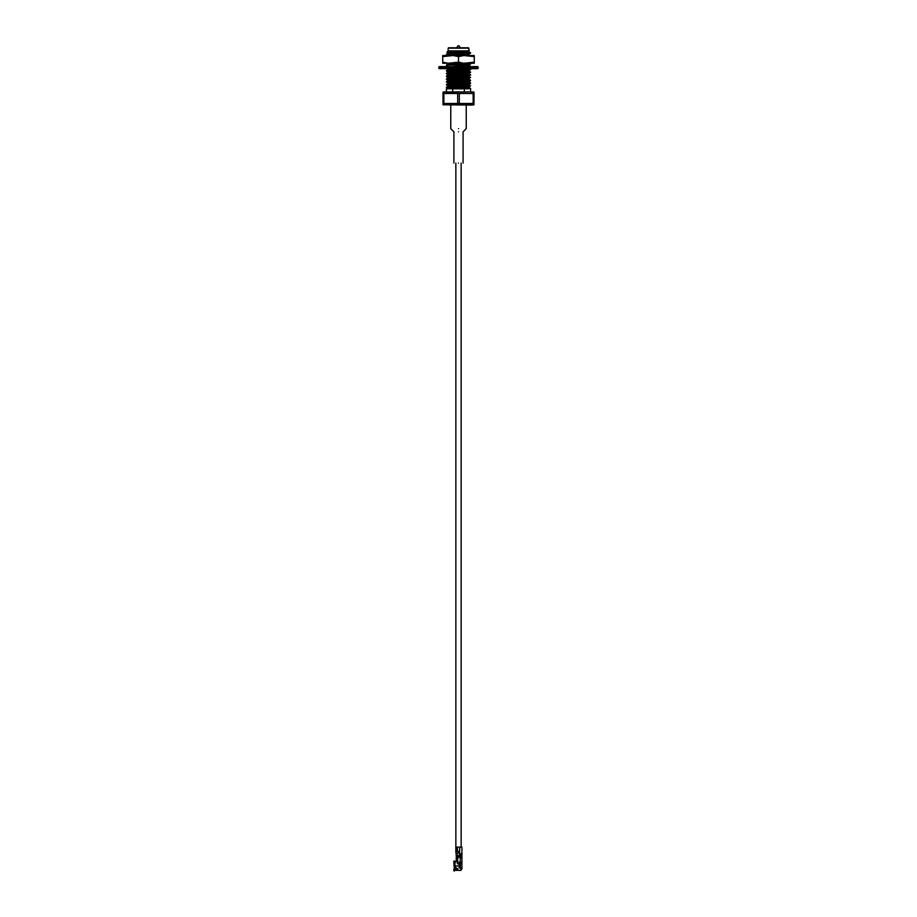 <?xml version="1.0" encoding="UTF-8"?>
<svg xmlns="http://www.w3.org/2000/svg" width="917" height="917" viewBox="0 0 917 917"><rect width="100%" height="100%" fill="white"/><g stroke="black" fill="none" stroke-linecap="round" stroke-linejoin="round"><path stroke-width="1.38" d="M456.758 857.555L456.758 856.787L456.758 857.555M455.852 852.925L459.543 852.925L455.852 852.925L455.852 163.111L455.852 852.925M456.311 856.787L460.689 856.787L456.311 856.787L456.311 855.55L456.368 856.787M458.5 128.667C449.307 128.667 449.307 128.667 458.5 128.667C467.693 128.667 467.693 128.667 458.5 128.667C467.693 128.667 467.693 128.667 458.5 128.667C449.307 128.667 449.307 128.667 458.5 128.667M458.5 131.819C453.055 131.819 453.055 131.819 458.5 131.819C463.945 131.819 463.945 131.819 458.5 131.819C463.945 131.819 463.945 131.819 458.5 131.819C453.055 131.819 453.055 131.819 458.5 131.819M458.5 163.111C453.055 163.111 453.055 163.111 458.5 163.111C463.945 163.111 463.945 163.111 458.5 163.111C463.945 163.111 463.945 163.111 458.5 163.111C453.055 163.111 453.055 163.111 458.5 163.111M468.954 54.16L467.498 53.885L470.547 53.243L468.954 52.98L464.346 53.679L470.57 53.209L467.498 52.624L470.547 52.727L467.578 52.063L468.919 51.329L448.012 52.75L467.578 52.063L468.988 51.375M467.578 51.604L449.422 52.521L448.012 52.75L449.422 53.438M467.578 54.355L448.012 55.501L467.578 54.814L468.988 54.126M452.746 55.524L467.578 54.814L452.746 55.524M453.651 63.262L448.012 64.201L464.117 63.262L448.012 64.201L453.651 63.262M466.432 64.809L468.988 65.118L467.578 65.348L448.012 66.952L467.578 65.348L468.954 65.153L466.432 64.809M470.547 66.46L468.954 66.265L470.57 66.494L468.954 65.543L451.347 66.597L468.988 65.118M455.291 68.683L448.012 69.692L465.538 68.683L448.012 69.692L455.291 68.683M468.954 73.394L466.432 73.051L468.988 73.36L467.578 73.589L470.547 72.477L448.046 73.589L446.43 73.819L450.568 74.185L446.43 73.36L468.954 72.672L470.547 71.962L467.578 71.297L468.954 70.643L466.432 70.3L468.988 70.609L467.578 70.838L448.012 71.984L467.578 71.297L468.988 70.609M467.578 70.838L449.41 72.214M450.568 70.001L448.012 69.692L450.568 70.001M468.954 74.506L470.547 74.701L467.578 73.589L448.012 74.736L467.578 74.048L468.988 73.36M467.578 73.589L449.41 74.965M450.568 72.752L449.422 72.672L450.568 72.752M470.547 77.452L466.432 77.108L470.57 77.486L468.954 77.716L470.547 77.452L467.578 76.799L468.954 76.145L467.578 75.882L448.012 77.945L468.988 76.111M450.568 75.503L449.422 75.423L450.568 75.503M449.41 77.716L448.012 77.945L450.568 78.243L448.012 77.945L449.422 77.257L467.578 76.34M449.422 77.716L467.578 76.799M468.965 78.885L448.012 80.226L467.578 79.538L468.988 78.851M449.41 80.455L448.012 80.685L450.568 80.994L448.012 80.685L449.422 79.997L467.578 79.08L470.57 77.486M449.422 80.455L468.954 79.275L470.547 80.203L468.954 79.997L470.57 80.226L464.346 81.154L470.57 80.226M468.988 81.59L448.012 82.977L467.578 82.289L468.988 81.602M448.23 83.527L448.012 82.977L449.422 82.748L468.954 81.636L470.547 80.719L466.432 80.318L470.547 80.203M449.41 83.206L450.568 83.287L448.046 83.401L446.43 84.811L470.57 82.977M467.578 84.123L448.012 86.187L468.988 84.353M470.547 85.694L466.432 85.35L470.57 85.728L468.954 85.957L470.547 85.694L468.954 84.777L448.012 86.187L468.954 84.387L470.547 83.47L468.954 83.206M467.578 86.874L448.012 88.468L467.578 87.333L466.432 87.253L468.954 87.138L470.57 85.728M470.547 88.445L466.432 88.101L470.57 88.468L468.954 88.697L470.547 88.445L468.954 87.528L448.39 88.811L468.988 87.104M468.954 53.438L446.43 54.584L468.954 52.98M468.954 65.153L470.547 64.236L446.43 65.118L468.954 64.431L470.57 63.743L464.346 64.213L470.57 63.743M468.954 70.643L470.547 69.726L448.046 70.838L446.43 71.067L450.568 71.446L446.43 70.609L468.954 69.921L470.57 69.233L464.346 69.703L470.57 69.233M468.954 76.145L470.547 75.217L448.046 76.34L446.43 76.569L450.568 76.936L446.43 76.111L468.954 75.423L470.57 74.736M468.954 78.163L446.43 79.309L450.568 79.687L446.43 79.309L448.046 78.621L452.654 78.392L446.43 79.309L468.954 77.716M468.954 80.914L446.43 82.06L450.568 82.427L446.43 82.06L448.046 81.372L452.654 81.132L446.43 82.06L468.954 80.455M452.654 86.634L446.43 87.562L468.954 85.957L450.568 87.47L446.43 87.562L448.046 86.874L464.346 86.645L452.654 86.634M452.654 88.811L446.43 88.811L446.43 91.906L446.43 88.811L464.346 88.811L464.346 91.906L464.346 88.811L467.12 88.811L452.654 88.811L452.654 91.906L452.654 88.811M468.828 50.882L448.172 50.882L446.923 52.12L461.767 51.604C469.859 51.421 471.235 51.226 465.87 51.031C471.235 51.226 469.859 51.421 461.767 51.604L446.923 52.12L448.172 50.882L468.828 50.882L468.828 48.177L448.172 48.177L468.828 48.177L469.206 51.249M449.502 52.315L446.923 52.12L449.502 52.315M446.43 87.562L450.568 87.929L446.43 87.562L448.012 88.468M468.954 88.697L467.12 88.811L468.954 88.697M468.954 83.665L448.046 84.582L446.43 84.811L450.568 85.178L446.43 84.353M448.046 81.831L450.568 81.968L448.046 81.831M466.432 82.61L468.954 82.748L466.432 82.61M448.046 79.08L450.568 79.229L448.046 79.08M466.432 79.859L468.954 79.997L466.432 79.859M448.046 76.34L450.568 76.478L448.046 76.34M448.046 73.589L450.568 73.727L448.046 73.589M468.954 74.965L464.346 75.205L468.954 74.965M448.046 70.838L450.568 70.987L448.046 70.838M466.432 68.867L468.954 69.004L466.432 68.867M466.432 63.376L468.954 63.514L466.432 63.376M448.046 54.355L449.502 54.435L448.046 54.355M467.498 55.18L470.57 55.501L467.498 55.18M446.43 54.584L448.046 55.536M446.43 65.577L448.012 66.494M446.43 71.067L448.012 71.984M446.43 73.819L448.012 74.736M446.43 76.569L448.012 77.486M446.43 79.309L448.012 80.226M446.43 82.06L448.012 82.977M446.43 84.811L448.012 85.728M446.453 68.351L448.012 69.233M446.453 62.86L448.012 63.743M446.934 52.143L448.012 52.75M446.43 54.126L449.422 52.98L467.578 52.063M470.547 55.467L467.578 54.814M446.43 70.609L448.012 69.692M467.578 71.297L449.422 72.214M446.453 73.326L448.012 72.443M467.578 74.048L449.422 74.965M446.453 76.077L448.012 75.194M446.43 78.851L448.012 77.945M446.43 81.602L448.012 80.685M470.547 82.943L468.954 82.026L449.422 83.206M450.568 84.719L448.046 84.582M455.887 66.597L462.512 66.574M446.43 65.118L448.046 64.167M456.357 55.524L462.134 55.524L456.357 55.524M472.931 105.065L443.014 104.79L473.986 104.79L473.986 93.477L473.986 103.495L459.325 103.495L473.149 103.495L473.149 93.477L459.325 93.477L459.325 103.495L443.851 103.495L457.675 103.495L457.675 93.477L443.851 93.477L443.851 103.495L443.014 103.495L443.014 104.79L443.014 92.181L472.931 91.906L444.069 91.906L443.014 92.181L443.014 93.477L473.986 93.477L473.986 92.181L472.931 91.906M448.551 47.787L468.449 47.787L448.551 47.787M473.986 93.477L471.521 92.8M450.568 92.181L447.668 92.353M443.851 103.495L443.851 93.477L443.014 93.477L443.014 103.495L445.479 104.171M450.797 104.79L453.858 104.618M466.272 104.79L469.332 104.618M457.675 93.477L457.675 103.495L459.325 103.495L459.325 93.477L457.675 93.477M473.149 93.477L473.149 103.495L473.986 103.495M467.498 55.249L458.924 55.249L467.498 55.249M467.498 54.367L467.498 53.53L467.498 54.367M467.498 53.071L467.498 52.074L467.498 53.071M466.432 88.811L466.432 87.86M466.432 87.402L466.432 86.553M466.432 86.095L466.432 85.121M466.432 84.662L466.432 83.802M466.432 83.344L466.432 82.37M466.432 80.604L466.432 79.619M466.432 77.853L466.432 76.879M466.432 73.669L466.432 72.81M466.432 70.918L466.432 70.07M466.432 65.428L466.432 64.568M466.432 64.11L466.432 63.262M464.346 83.906L452.654 84.341L464.346 83.906M464.346 81.154L452.654 81.59L464.346 81.154M464.346 78.404L452.654 78.851L464.346 78.404M464.346 75.653L452.654 76.1L464.346 75.653M464.346 72.913L452.654 73.349M464.346 70.162L452.654 70.609L464.346 70.162M452.654 64.648L464.346 64.213M464.346 53.679L452.654 54.114L464.346 53.679M454.683 51.788L461.767 51.604L454.683 51.788M450.568 69.394L450.568 70.242M450.568 70.701L450.568 71.675M450.568 72.134L450.568 72.993M450.568 73.452L450.568 74.426M450.568 74.885L450.568 75.733M450.568 76.191L450.568 77.177M450.568 77.636L450.568 78.484M450.568 78.942L450.568 79.917M450.568 80.375L450.568 81.235M450.568 81.693L450.568 82.668M450.568 83.126L450.568 83.986M450.568 84.444L450.568 85.419M450.568 87.184L450.568 88.17M439.346 66.597L477.654 66.597L439.346 66.597L438.762 68.099L478.238 68.099L438.762 68.099L438.762 67.17L478.238 67.17L438.762 67.17L439.346 66.597M477.654 68.683L439.346 68.683L477.654 68.683L478.238 68.099L477.654 66.597M438.762 68.099L439.346 68.683L438.762 68.099M457.881 45.85L459.119 45.85L457.881 45.85L456.712 47.902L457.881 45.85M468.874 55.524L474.272 55.524L474.272 56.613L463.887 55.524L474.272 56.613L474.272 55.524L474.272 63.262L442.728 63.262L442.728 55.524L463.887 55.524L458.5 56.613L453.113 55.524L442.728 56.613L442.728 62.184L448.126 63.262L458.5 62.184L458.5 56.613L458.5 62.184L463.887 63.262L474.272 62.184L474.272 55.524L468.874 55.524M442.728 55.524L442.728 56.613L442.728 55.524L442.728 56.613L448.126 55.524L442.728 55.524M474.272 63.262L474.272 62.184L474.272 63.262L474.272 62.184L468.874 63.262L474.272 63.262M442.728 63.262L448.126 63.262L442.728 62.184L442.728 63.262M458.5 62.184L453.113 63.262L463.887 63.262L458.5 62.184M458.5 56.613L463.887 55.524L453.113 55.524L458.5 56.613M454.282 868.239L454.282 867.15L454.362 868.559L456.036 868.559M454.362 865.946C454.362 869.041 454.362 869.041 454.362 865.946C454.362 869.041 454.362 869.041 454.362 865.946M457.766 869.35L457.766 868.491L457.766 869.35M457.411 848.993L456.506 849.635L456.253 848.844L457.423 849.532L457.377 848.706L457.17 849.635L457.491 848.661L457.044 851.377L456.162 851.377L459.199 851.377L457.044 851.377L457.411 849.715M460.38 863.172L460.38 868.204L461.927 868.204L461.148 868.204L461.916 868.754L460.884 870.084L461.904 868.789L461.148 868.789L461.916 868.754L461.148 868.227L461.927 868.227L461.927 862.404L457.629 862.014L457.629 857.555L457.629 862.014L460.242 862.404L460.242 857.555L456.219 857.555L461.423 857.555L461.927 856.776L461.927 868.674L460.38 868.204L460.38 863.172L459.6 863.172L461.927 863.172L459.211 863.562L459.211 867.826L460.38 868.204L459.211 867.826L459.211 863.562L459.211 867.826M457.044 853.223L459.199 853.223L457.044 853.223L457.044 855.55L459.726 855.55L457.044 855.55L457.044 853.223L456.162 853.223L457.044 853.223L456.162 853.223L456.357 853.899M457.044 847.113L459.726 847.113L457.044 847.113L456.207 849.715L457.079 849.635L456.311 848.993L456.207 849.715L457.044 849.715L456.207 849.715L456.173 848.661L457.067 848.706L457.044 847.113L456.162 847.113L456.162 851.377L457.044 851.377M459.199 851.377L459.199 853.223L459.199 851.377M461.732 854.862L459.543 855.057L459.726 847.113L461.927 847.113L461.927 854.289L461.927 847.113L459.726 847.113L459.543 853.716L461.927 853.716L459.726 853.716L461.927 853.716L461.927 855.057L461.824 853.807L459.761 853.807L461.927 854.289L459.726 854.289L459.543 855.057L461.927 854.484L459.726 854.484L461.927 854.484L461.927 856.776L461.927 855.55L461.148 855.55L461.927 855.55L461.824 854.575L459.761 854.575L461.824 854.575M457.4 848.798L457.365 849.635M461.148 863.172L461.148 862.404L461.148 863.172M461.148 856.776L461.148 855.55L461.148 856.776L461.927 856.776L460.896 857.555L461.148 856.776M461.927 862.404L461.927 856.776L460.242 857.555L460.242 862.404L461.927 862.404M461.927 856.776L461.423 857.555L461.927 856.776M460.953 857.865L461.056 855.939L460.953 857.865M461.056 857.865L461.148 856.318L461.056 857.865M459.726 855.057L461.927 855.057L459.726 855.057M459.726 855.55L461.927 855.55L459.726 855.55M456.15 855.057L457.044 855.55L456.162 855.55L456.357 854.667M456.15 854.289L456.517 853.716M456.162 855.55L457.044 855.55M457.629 862.014L456.207 861.304L456.207 857.555L456.219 861.258L457.629 862.014M461.927 868.628L460.884 870.393M453.8 861.957L454.19 860.788L454.534 861.648L457.377 861.499L454.958 861.613L454.958 865.946L454.958 861.613L454.19 860.868L453.8 861.682L454.19 867.276L454.534 861.728L454.534 866.829L456.322 867.723L456.253 868.766L454.958 869.133L454.958 870.393L454.958 869.133L454.19 869.637L454.19 871.15L453.8 869.224L456.368 868.479L453.8 869.396L456.299 868.686L454.958 865.946L458.947 865.946L459.222 864.708M459.211 863.78L457.377 863.78L459.211 863.78M459.291 866.874L458.947 865.946L454.958 865.946L454.958 867.035L454.74 865.946L454.19 867.276L453.8 861.682L454.19 860.868L454.534 861.728L456.185 861.499L455.119 861.533L455.119 862.312L454.19 860.788L453.8 861.579M453.8 870.371L454.19 871.15L454.534 870.29L460.861 870.393L460.861 868.204L460.861 870.256M457.938 869.797L456.815 869.797L457.17 868.789L457.938 869.797L457.594 868.789L456.975 869.625L457.766 869.018L456.987 869.018L457.87 869.74L456.815 869.797L457.938 869.786M460.861 862.404L460.861 863.172L460.861 862.404M457.377 861.934L457.377 863.78L457.377 861.934M455.44 862.278L455.44 861.499L455.44 862.278M454.866 868.823L453.8 869.224M457.594 868.846L456.815 869.144L457.732 868.915M459.119 864.742L459.119 866.485L459.257 864.926M458.947 866.519L459.119 865.098L459.176 866.852M460.242 857.555L460.242 856.787M461.148 847.113L461.148 163.111M460.689 856.787L460.689 855.55M453.915 163.111L453.915 131.819L450.763 128.667L450.763 105.065M463.085 163.111L463.085 131.819L466.237 128.667L466.237 105.065M470.57 88.468L470.57 91.906M468.954 62.792L470.547 63.709M468.954 68.282L470.547 69.211M448.046 86.152L446.453 87.069M448.172 50.882L448.172 48.177M449.502 55.249L449.502 54.263M449.502 52.521L449.502 51.948M459.119 45.85L460.288 47.902M456.15 847.113L456.15 851.377M456.15 853.223L456.253 854.197"/></g></svg>
